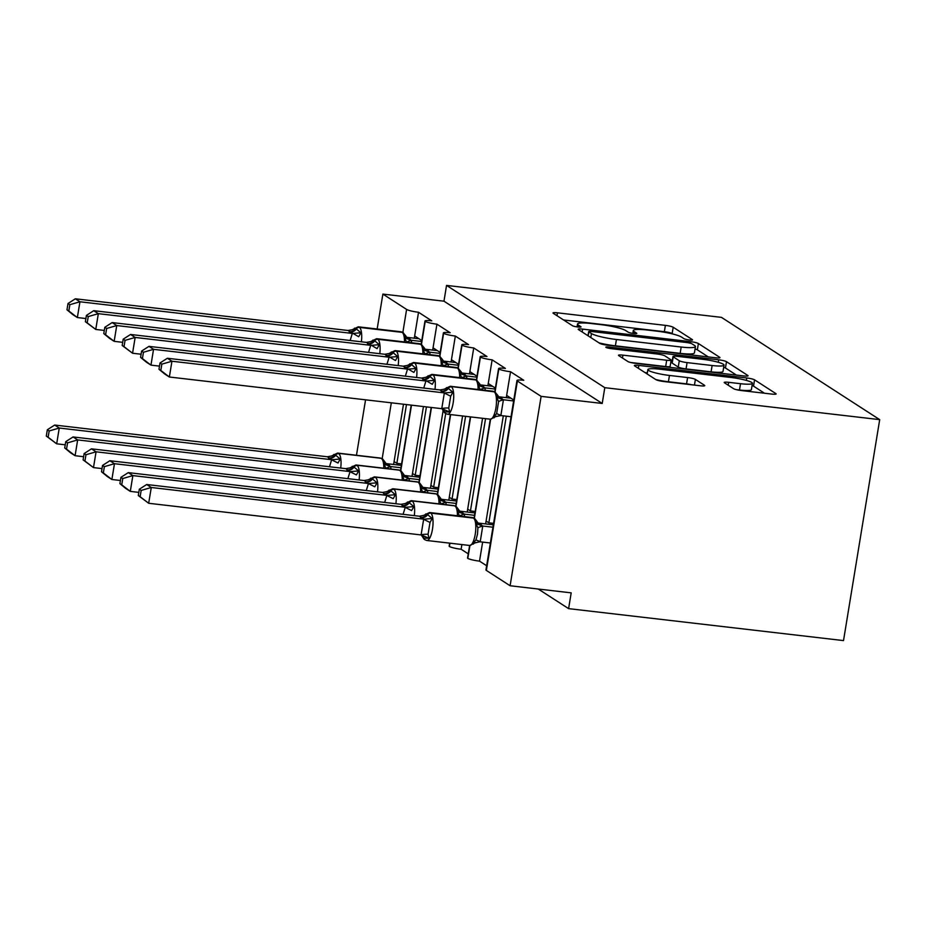 <?xml version="1.0" encoding="UTF-8"?>
<svg xmlns="http://www.w3.org/2000/svg" width="926" height="926" viewBox="0 0 926 926"><rect width="100%" height="100%" fill="white"/><g stroke="black" fill="none" stroke-linecap="round" stroke-linejoin="round"><path stroke-width="1.39" d="M689.453 339.969A4.445 0.637 9.3 0 0 692.567 339.877A4.445 0.637 9.3 0 0 692.382 339.645L673.19 327.248A6.343 0.903 9.3 0 0 665.389 325.373L557.452 312.826A6.343 0.903 9.3 0 0 553.007 312.976A6.343 0.903 9.3 0 0 553.262 313.301L572.453 325.709A4.445 0.637 9.3 0 0 577.917 327.005A4.445 0.637 9.3 0 0 581.042 326.913A4.445 0.637 9.3 0 0 580.857 326.681L578.368 325.072A20.303 2.894 9.3 0 1 577.523 324.019A20.303 2.894 9.3 0 1 591.772 323.568L600.777 324.621A20.303 2.894 9.3 0 1 625.745 330.582L628.222 332.191A4.445 0.637 9.3 0 0 633.685 333.487A4.445 0.637 9.3 0 0 636.799 333.395A4.445 0.637 9.3 0 0 636.613 333.163L634.136 331.554A20.303 2.894 9.3 0 1 633.291 330.513A20.303 2.894 9.3 0 1 647.54 330.05L656.534 331.103A20.303 2.894 9.3 0 1 681.513 337.064L683.99 338.673A4.445 0.637 9.3 0 0 689.453 339.969M733.6 388.688A6.343 0.903 9.3 0 0 741.402 390.552L771.682 394.071A6.343 0.903 9.3 0 0 776.138 393.932A6.343 0.903 9.3 0 0 775.872 393.608L754.563 379.834A6.343 0.903 9.3 0 0 746.761 377.97L638.824 365.423A6.343 0.903 9.3 0 0 634.368 365.562A6.343 0.903 9.3 0 0 634.634 365.886L655.944 379.66A6.343 0.903 9.3 0 0 663.745 381.524L700.322 385.783A6.343 0.903 9.3 0 0 704.779 385.633A6.343 0.903 9.3 0 0 704.512 385.309L695.391 379.417A6.343 0.903 9.3 0 0 687.59 377.553L669.452 375.447A16.969 2.419 9.3 0 1 647.876 369.578A16.969 2.419 9.3 0 1 659.787 369.196L730.845 377.461A16.969 2.419 9.3 0 1 752.421 383.318A16.969 2.419 9.3 0 1 740.511 383.7L728.669 382.322A6.343 0.903 9.3 0 0 724.213 382.461A6.343 0.903 9.3 0 0 724.479 382.797L733.6 388.688M446.552 285.405L604.794 387.681L879.7 419.64L721.458 317.363L446.552 285.405L443.971 301.181L382.878 294.086L406.607 309.423A9.7 1.377 9.3 0 0 418.529 312.27L431.782 320.836A9.7 1.377 -170.7 0 0 424.976 321.056A9.7 1.377 -170.7 0 0 425.219 321.438A9.7 1.377 9.3 0 0 436.933 324.169L450.186 332.723A9.7 1.377 -170.7 0 0 443.38 332.943A9.7 1.377 -170.7 0 0 443.612 333.325A9.7 1.377 9.3 0 0 455.337 336.057L468.579 344.622A9.7 1.377 -170.7 0 0 461.773 344.842A9.7 1.377 -170.7 0 0 462.016 345.224A9.7 1.377 9.3 0 0 473.73 347.956L486.983 356.51A9.7 1.377 -170.7 0 0 480.177 356.73A9.7 1.377 -170.7 0 0 480.42 357.112A9.7 1.377 9.3 0 0 492.134 359.844L505.388 368.409A9.7 1.377 -170.7 0 0 498.57 368.617A9.7 1.377 -170.7 0 0 498.813 369.011A9.7 1.377 9.3 0 0 510.539 371.731L523.78 380.297A9.7 1.377 -170.7 0 0 516.974 380.517A9.7 1.377 -170.7 0 0 517.379 381.014L541.12 396.363L510.099 585.753L571.192 592.86L568.61 608.637L538.261 589.029M715.509 357.772A6.343 0.903 9.3 0 0 719.965 357.633A6.343 0.903 9.3 0 0 719.699 357.297L698.389 343.523A6.343 0.903 9.3 0 0 690.588 341.659L582.651 329.112A6.343 0.903 9.3 0 0 578.194 329.262A6.343 0.903 9.3 0 0 578.461 329.587L599.77 343.361A6.343 0.903 9.3 0 0 607.572 345.224L715.509 357.772M726.482 361.684L747.791 375.458A6.343 0.903 9.3 0 1 748.058 375.782A6.343 0.903 9.3 0 1 743.601 375.921L635.664 363.374A6.343 0.903 9.3 0 1 627.863 361.51L618.742 355.619A6.343 0.903 9.3 0 1 618.475 355.283A6.343 0.903 9.3 0 1 622.932 355.144L666.697 360.237A6.343 0.903 9.3 0 0 671.153 360.087A6.343 0.903 9.3 0 0 670.887 359.763L664.845 355.85A6.343 0.903 9.3 0 0 657.043 353.987L611.461 348.697A4.445 0.637 9.3 0 1 605.824 347.157A4.445 0.637 9.3 0 1 608.938 347.053L718.669 359.809A6.343 0.903 9.3 0 1 726.482 361.684L725.44 367.992L736.425 375.088M469.922 545.483L467.804 558.401A9.7 1.377 9.3 0 0 479.518 561.133L482.643 542.104M479.518 561.133L486.648 565.74M485.618 523.919L486.081 521.049L488.847 522.831L506.314 416.179M486.081 521.049L503.316 415.832M488.847 522.831L493.581 523.375M506.29 397.659L510.539 371.731M506.661 395.414L513.78 400.02M449.943 543.18L449.399 546.514A9.7 1.377 9.3 0 0 461.125 549.245L461.889 544.557M461.125 549.245L468.243 553.841M467.213 512.032L467.688 509.15L470.443 510.932L485.56 418.645M467.688 509.15L482.562 418.297M470.443 510.932L475.177 511.488M487.886 385.772L492.134 359.844M488.257 383.514L495.387 388.121M448.809 500.144L449.284 497.262L452.05 499.045L465.593 416.33M449.284 497.262L462.595 415.982M452.05 499.045L456.784 499.589M469.494 373.873L473.73 347.956M469.852 371.627L476.983 376.234M430.416 488.245L430.879 485.363L433.646 487.145L445.695 413.54M430.879 485.363L443.114 410.669M433.646 487.145L438.38 487.701M451.089 361.985L455.337 336.057M451.46 359.728L458.578 364.335M412.012 476.358L412.487 473.475L415.242 475.258L426.435 406.896M412.487 473.475L423.448 406.549M415.242 475.258L419.976 475.814M432.685 350.086L436.933 324.169M433.055 347.84L440.186 352.447M393.608 464.458L394.082 461.576L396.849 463.37L406.468 404.581M394.082 461.576L403.481 404.234M396.849 463.37L401.583 463.914M414.292 338.198L418.529 312.27M414.663 335.953L421.781 340.548M510.099 585.753L486.37 570.416A9.7 1.377 -170.7 0 1 485.965 569.907L516.974 380.517M467.804 558.401A9.7 1.377 -170.7 0 1 467.561 558.019L469.621 545.46M449.399 546.514A9.7 1.377 -170.7 0 1 449.156 546.132L449.654 543.145M604.794 387.681L602.213 403.458L541.12 396.363M602.213 403.458L443.971 301.181M425.219 321.438L421.446 344.46M411.503 405.16L400.773 470.732M879.7 419.64L843.517 640.595L568.61 608.637M356.475 455.268L365.562 399.824M377.16 329.008L382.878 294.086M443.612 333.325L439.85 356.36M431.47 407.486L419.165 482.62M462.016 345.224L458.243 368.247M450.661 414.593L437.57 494.507M480.42 357.112L476.647 380.135M470.628 416.908L455.974 506.406M498.813 369.011L495.051 392.034M490.595 419.223L474.367 518.294M672.913 334.043L672.16 333.557A6.343 0.903 9.3 0 0 664.359 331.693L563.598 319.979M708.344 356.938L697.359 349.843A6.343 0.903 9.3 0 0 695.056 348.998M691.988 343.835A4.445 0.637 9.3 0 0 686.525 342.527L591.772 331.52A4.445 0.637 9.3 0 0 588.658 331.612A4.445 0.637 9.3 0 0 588.843 331.844L591.459 333.534A20.303 2.894 9.3 0 0 616.427 339.506L681.189 347.03A20.303 2.894 9.3 0 0 695.449 346.579A20.303 2.894 9.3 0 0 694.604 345.525L691.988 343.835M599.018 342.875A20.303 2.894 9.3 0 0 615.396 345.815L616.427 339.506M695.449 346.579L694.419 352.887A20.303 2.894 9.3 0 1 680.159 353.35L615.396 345.815M630.618 362.471L665.667 366.546A6.343 0.903 9.3 0 0 670.123 366.407L671.153 360.087M671.061 360.712L672.264 360.851M712.129 365.515A16.969 2.419 9.3 0 0 724.039 365.133A16.969 2.419 9.3 0 0 702.464 359.265L677.427 356.36A6.343 0.903 9.3 0 0 672.97 356.498A6.343 0.903 9.3 0 0 673.237 356.834L679.29 360.735A6.343 0.903 9.3 0 0 687.092 362.61L712.129 365.515L711.087 371.824A16.969 2.419 9.3 0 0 723.009 371.453L724.039 365.133M672.97 356.498L671.94 362.818A6.343 0.903 9.3 0 0 672.207 363.142L673.237 356.834M711.087 371.824L686.062 368.918A6.343 0.903 9.3 0 1 678.249 367.055L672.207 363.142M725.44 367.992A6.343 0.903 9.3 0 0 723.692 367.298M752.421 383.318L751.391 389.638A16.969 2.419 9.3 0 1 739.48 390.02L736.355 389.649M655.758 379.544A16.969 2.419 9.3 0 0 668.422 381.755L669.452 375.447M691.606 384.765A6.343 0.903 9.3 0 0 686.56 383.862L668.422 381.755M647.343 372.842L644.959 372.565M764.506 393.237L753.533 386.142A6.343 0.903 9.3 0 0 752.062 385.54M354.959 328.938C354.021 328.117 354.311 327.966 355.827 328.498L360.897 332.77L358.686 336.74L348.014 330.489L75.342 298.797L79.949 301.772L352.343 333.429M69.844 304.689L68.015 303.508L66.973 309.805L68.813 310.997L69.844 304.689L79.949 301.772L77.356 317.549L85.898 318.544M68.813 310.997L77.356 317.549L72.76 314.574L66.973 309.805M350.155 340.49L352.285 333.557M421.631 341.486L411.433 340.305L411.63 342.77M418.98 338.742L406.56 337.295L411.433 340.305M406.572 342.307L404.859 337.886L405.646 335.756L402.856 332.446L406.607 309.423M411.156 340.27L404.859 337.886M349.137 331.693A7.107 6.69 -57.1 0 0 355.827 328.498A3.229 3.044 122.9 0 1 358.86 327.04A13.902 4.271 96.6 0 0 358.246 326.809L352.135 329.76L348.014 330.489M360.897 332.77L352.621 333.464M75.342 298.797L68.015 303.508M49.171 430.96L47.33 429.768L46.3 436.077L48.14 437.257L49.171 430.96L59.264 428.032L331.948 459.736L327.341 456.761L54.669 425.057L59.264 428.032L56.683 443.82L65.214 444.804M329.482 466.762L331.67 459.701M48.14 437.257L56.683 443.82L46.3 436.077M401.34 465.361L385.876 463.567L390.749 466.565L390.946 469.031M400.946 467.757L390.749 466.565M334.286 455.198C333.348 454.377 333.626 454.226 335.143 454.759A3.229 3.044 -57.1 0 1 338.187 453.3L380.945 458.277A13.902 4.271 -83.4 0 0 380.331 458.046L337.562 453.069A13.902 4.271 96.6 0 1 338.187 453.3L380.945 458.277A3.229 3.044 -57.1 0 1 382.183 458.717L380.331 458.046M328.464 457.965A7.107 6.69 122.9 0 0 335.143 454.759L340.224 459.041L338.002 463.012L331.601 459.817M385.899 468.579L384.186 464.146L384.973 462.016L382.739 459.076A3.229 3.044 122.9 0 0 381.5 458.625A13.902 4.271 -83.4 0 1 383.815 468.197M384.186 464.146L390.483 466.542M331.948 459.736L340.224 459.041M327.341 456.761L331.462 456.02L337.562 453.069M47.33 429.768L54.669 425.057M67.575 442.848L65.734 441.656L64.704 447.964L66.533 449.156L67.575 442.848L77.668 439.919L350.341 471.623L345.745 468.649L73.073 436.956L77.668 439.919L75.087 455.708L83.618 456.703M347.875 478.649L350.063 471.589M66.533 449.156L75.087 455.708L70.48 452.733L64.704 447.964M419.744 477.249L404.28 475.455L409.153 478.464L409.35 480.918M419.351 479.645L409.153 478.464M352.69 467.098C351.741 466.276 352.03 466.125 353.547 466.646A3.229 3.044 -57.1 0 1 356.579 465.199L399.349 470.165A13.902 4.271 -83.4 0 0 398.724 469.933L355.966 464.968A13.902 4.271 96.6 0 1 356.579 465.199L399.349 470.165A3.229 3.044 -57.1 0 1 400.588 470.605L398.724 469.933M346.868 469.852A7.107 6.69 122.9 0 0 353.547 466.646L358.617 470.929L356.406 474.899L350.005 471.716M404.292 480.467L402.579 476.045L403.377 473.915L401.132 470.964A3.229 3.044 122.9 0 0 399.905 470.524A13.902 4.271 -83.4 0 1 402.208 480.096M402.579 476.045L408.887 478.429M350.341 471.623L358.617 470.929M345.745 468.649L349.854 467.919L355.966 464.968M65.734 441.656L73.073 436.956M85.968 454.735L84.139 453.555L83.097 459.863L84.937 461.044L85.968 454.735L96.072 451.819L368.745 483.522L364.138 480.536L91.466 448.844L96.072 451.819L93.48 467.595L102.022 468.591M366.279 490.548L368.467 483.488M84.937 461.044L93.48 467.595L83.097 459.863M438.148 489.148L422.673 487.342L427.557 490.352L427.754 492.817M437.755 491.544L427.557 490.352M371.083 478.985C370.145 478.163 370.435 478.013 371.951 478.545A3.229 3.044 -57.1 0 1 374.984 477.087L417.742 482.052A13.902 4.271 -83.4 0 0 417.128 481.833L374.37 476.855A13.902 4.271 96.6 0 1 374.984 477.087L417.742 482.052A3.229 3.044 -57.1 0 1 418.98 482.504L417.128 481.833M365.261 481.751A7.107 6.69 122.9 0 0 371.951 478.545L377.021 482.816L374.81 486.798L368.409 483.603M422.696 492.354L420.983 487.933L421.77 485.803L419.536 482.851A3.229 3.044 122.9 0 0 418.297 482.411A13.902 4.271 -83.4 0 1 420.612 491.984M420.983 487.933L427.28 490.317M368.745 483.522L377.021 482.816M364.138 480.536L368.259 479.807L374.37 476.855M84.139 453.555L91.466 448.844M104.372 466.635L102.531 465.442L101.501 471.751L103.342 472.943L104.372 466.635L114.465 463.706L387.149 495.41L382.542 492.435L109.87 460.731L114.465 463.706L111.884 479.494L120.415 480.49M384.684 502.436L386.871 495.375M103.342 472.943L111.884 479.494L107.289 476.52L101.501 471.751M456.541 501.035L441.077 499.241L445.95 502.251L446.147 504.705M456.148 503.431L445.95 502.251M389.487 490.873C388.55 490.051 388.827 489.912 390.344 490.433A3.229 3.044 -57.1 0 1 393.388 488.974L436.146 493.952A13.902 4.271 -83.4 0 0 435.533 493.72L392.763 488.743A13.902 4.271 96.6 0 1 393.388 488.974L436.146 493.952A3.229 3.044 -57.1 0 1 437.385 494.391L435.533 493.72M383.665 493.639A7.107 6.69 122.9 0 0 390.344 490.433L395.425 494.715L393.203 498.686L386.802 495.503M441.1 504.253L439.375 499.82L440.174 497.69L437.94 494.75A3.229 3.044 122.9 0 0 436.702 494.31A13.902 4.271 -83.4 0 1 439.017 503.883M439.375 499.82L445.684 502.216M387.149 495.41L395.425 494.715M382.542 492.435L386.651 491.706L392.763 488.743M102.531 465.442L109.87 460.731M122.776 478.522L120.936 477.341L119.905 483.638L121.734 484.83L122.776 478.522L132.869 475.605L405.542 507.298L400.946 504.323L128.274 472.63L132.869 475.605L130.288 491.382L138.819 492.377M403.076 514.324L405.264 507.263M121.734 484.83L130.288 491.382L125.681 488.407L119.905 483.638M474.945 512.935L459.481 511.129L464.354 514.138L464.551 516.604M474.552 515.319L464.354 514.138M407.891 502.772C406.942 501.95 407.232 501.799 408.748 502.332A3.229 3.044 -57.1 0 1 411.781 500.873L454.55 505.839A13.902 4.271 -83.4 0 0 453.925 505.608L411.167 500.642A13.902 4.271 96.6 0 1 411.781 500.873L454.55 505.839A3.229 3.044 -57.1 0 1 455.789 506.279L453.925 505.608M402.069 505.527A7.107 6.69 122.9 0 0 408.748 502.332L413.818 506.603L411.607 510.573L405.206 507.39M459.493 516.141L457.78 511.719L458.578 509.589L456.333 506.638A3.229 3.044 122.9 0 0 455.094 506.198A13.902 4.271 -83.4 0 1 457.409 515.77M457.78 511.719L464.076 514.104M405.542 507.298L413.818 506.603M400.946 504.323L405.056 503.594L411.167 500.642M120.936 477.341L128.274 472.63M373.363 340.826C372.426 340.004 372.703 339.854 374.22 340.386L379.301 344.669L377.079 348.639L366.418 342.389L93.746 310.685L98.341 313.659L370.747 345.329M88.248 316.588L86.407 315.396L85.377 321.704L87.218 322.885L88.248 316.588L98.341 313.659L95.76 329.448L104.291 330.432M87.218 322.885L95.76 329.448L85.377 321.704M368.56 352.389L370.678 345.444M440.024 353.385L429.826 352.193L430.023 354.658M437.385 350.63L424.953 349.195L429.826 352.193M424.976 354.207L423.251 349.773L424.05 347.644L421.261 344.345A3.229 3.044 122.9 0 0 420.022 343.905A13.902 4.271 -83.4 0 0 419.409 343.673L421.261 344.345M429.56 352.169L423.251 349.773M367.541 343.592A7.107 6.69 -57.1 0 0 374.22 340.386A3.229 3.044 122.9 0 1 377.264 338.928A13.902 4.271 96.6 0 0 376.639 338.696L370.539 341.659L366.418 342.389M379.301 344.669L371.025 345.363M93.746 310.685L86.407 315.396M391.767 352.725C390.818 351.903 391.108 351.753 392.624 352.274L397.694 356.556L395.483 360.527L384.822 354.276L112.15 322.584L116.745 325.558L389.14 357.216M106.652 328.475L104.812 327.283L103.781 333.591L105.61 334.784L106.652 328.475L116.745 325.558L114.164 341.335L122.695 342.331M105.61 334.784L114.164 341.335L109.557 338.36L103.781 333.591M386.952 364.277L389.082 357.343M458.428 365.272L448.23 364.092L448.427 366.546M455.777 362.529L443.357 361.082L448.23 364.092M443.369 366.094L441.656 361.672L442.454 359.543L439.665 356.232A3.229 3.044 122.9 0 0 438.426 355.792A13.902 4.271 -83.4 0 0 437.801 355.561L439.665 356.232M447.952 364.057L441.656 361.672M385.945 355.48A7.107 6.69 -57.1 0 0 392.624 352.274A3.229 3.044 122.9 0 1 395.657 350.827A13.902 4.271 96.6 0 0 395.043 350.595L388.932 353.547L384.822 354.276M397.694 356.556L389.418 357.251M112.15 322.584L104.812 327.283M410.16 364.613C409.223 363.791 409.512 363.64 411.028 364.173L416.098 368.455L413.887 372.426L403.215 366.175L130.543 334.471L135.15 337.446L407.544 369.115M125.045 340.363L123.204 339.182L122.174 345.491L124.015 346.671L125.045 340.363L135.15 337.446L132.557 353.234L141.099 354.218M124.015 346.671L132.557 353.234L122.174 345.491M405.356 376.176L407.486 369.231M476.832 377.171L466.635 375.979L466.82 378.445M474.181 374.417L461.75 372.97L466.635 375.979M461.773 377.993L460.06 373.56L460.847 371.43L458.057 368.131A3.229 3.044 122.9 0 0 456.819 367.68A13.902 4.271 -83.4 0 0 456.205 367.46L458.057 368.131M466.357 375.944L460.06 373.56M404.338 367.379A7.107 6.69 -57.1 0 0 411.028 364.173A3.229 3.044 122.9 0 1 414.061 362.714A13.902 4.271 96.6 0 0 413.447 362.483L407.336 365.434L403.215 366.175M416.098 368.455L407.822 369.15M130.543 334.471L123.204 339.182M428.564 376.512C427.615 375.678 427.905 375.539 429.421 376.06L434.502 380.343L432.28 384.313L421.619 378.063L148.947 346.37L153.542 349.334L425.948 381.003M143.449 352.262L141.609 351.07L140.578 357.378L142.419 358.57L143.449 352.262L153.542 349.334L150.961 365.122L159.492 366.117M142.419 358.57L150.961 365.122L146.366 362.147L140.578 357.378M423.761 388.063L425.879 381.13M495.225 389.059L485.027 387.878L485.224 390.332M492.586 386.316L480.154 384.869L485.027 387.878M480.177 389.881L478.453 385.447L479.251 383.318L476.462 380.019A3.229 3.044 122.9 0 0 475.223 379.579A13.902 4.271 -83.4 0 0 474.61 379.347L476.462 380.019M484.761 387.844L478.453 385.447M422.742 379.266A7.107 6.69 -57.1 0 0 429.421 376.06A3.229 3.044 122.9 0 1 432.465 374.602A13.902 4.271 96.6 0 0 431.84 374.382L425.728 377.333L421.619 378.063M434.502 380.343L426.226 381.037M148.947 346.37L141.609 351.07M472.086 543.782C473.603 544.303 473.892 544.164 472.954 543.342L475.952 539.881L477.503 534.163L477.897 528.04L476.184 523.607L476.971 521.477L474.737 518.537A3.229 3.044 122.9 0 0 473.499 518.085L472.943 517.738A13.902 4.271 -83.4 0 0 472.329 517.507L429.571 512.529A13.902 4.271 96.6 0 1 430.185 512.761L472.943 517.738A3.229 3.044 -57.1 0 1 474.181 518.178L472.329 517.507M426.284 514.659C425.347 513.837 425.636 513.687 427.152 514.219L432.222 518.502L430.011 522.472L428.993 528.526L428.067 534.314L428.993 538.226L423.83 538.168L422.268 536.524L424.502 539.464A3.229 3.044 122.9 0 1 423.286 537.809A7.107 6.69 122.9 0 0 421.643 535.02M141.169 490.421L139.328 489.229L138.298 495.537L140.139 496.718L141.169 490.421L151.274 487.493L423.946 519.197L419.339 516.222L146.667 484.518L151.274 487.493L148.681 503.281L421.087 534.939L423.668 519.162M140.139 496.718L148.681 503.281L138.298 495.537M428.993 538.226L421.087 534.939M493.35 524.822L477.874 523.028L482.759 526.026L480.235 541.687L472.954 543.342M492.956 527.218L482.759 526.026M490.363 542.995L480.166 541.814M476.184 523.607L482.481 526.003M423.946 519.197L432.222 518.502M419.339 516.222L423.46 515.481L429.571 512.529M139.328 489.229L146.667 484.518M446.969 388.399C446.019 387.577 446.309 387.427 447.825 387.959L452.895 392.23L450.684 396.201L448.74 408.042L449.666 411.966L444.515 411.908A3.229 3.044 122.9 0 0 445.73 413.563L445.175 413.204A3.229 3.044 -57.1 0 1 443.959 411.549L445.175 413.204M161.853 364.15L160.013 362.969L158.983 369.266L160.811 370.458L161.853 364.15L171.947 361.233L167.351 358.258L440.012 389.95L444.341 392.902L171.947 361.233L169.365 377.009L441.76 408.679L444.341 392.902M160.811 370.458L169.365 377.009L164.759 374.035L158.983 369.266M449.666 411.966L441.76 408.679M513.629 400.946L503.431 399.766L500.85 415.554L493.627 417.07L496.637 413.609L498.57 401.768L496.857 397.347L497.656 395.217L494.866 391.918A3.229 3.044 122.9 0 0 493.627 391.466A13.902 4.271 -83.4 0 0 493.002 391.235L494.866 391.918M511.048 416.735L500.85 415.554M510.978 398.203L498.558 396.756L503.431 399.766M492.771 417.522C494.287 418.043 494.577 417.892 493.627 417.07M503.154 399.731L496.857 397.347M441.146 391.154A7.107 6.69 -57.1 0 0 447.825 387.959A3.229 3.044 122.9 0 1 450.858 386.501A13.902 4.271 96.6 0 0 450.244 386.269L444.133 389.221L440.012 389.95M452.895 392.23L444.619 392.925M167.351 358.258L160.013 362.969M486.37 570.416L517.379 381.014M382.16 458.706L391.316 402.81M633.812 333.51L634.136 331.554M578.044 327.028L578.368 325.072M556.989 315.708L557.452 312.826M664.359 331.693L665.389 325.373M672.16 333.557L673.19 327.248M582.176 331.994L582.651 329.112M690.333 343.233L690.588 341.659M697.359 349.843L698.389 343.523M588.184 335.872L588.843 331.844M590.8 337.562L591.459 333.534M680.159 353.35L681.189 347.03M622.457 358.015L622.932 355.144M665.667 366.546L666.697 360.237M608.741 348.245L608.938 347.053M718.263 362.298L718.669 359.809M678.249 367.055L679.29 360.735M686.062 368.918L687.092 362.61M728.195 385.204L728.669 382.322M739.48 390.02L740.511 383.7M686.56 383.862L687.59 377.553M694.465 385.1L695.391 379.417M638.35 368.293L638.824 365.423M746.356 380.401L746.761 377.97M753.533 386.142L754.563 379.834M404.488 341.937A13.902 4.271 -83.4 0 0 402.173 332.365L401.618 332.006A13.902 4.271 -83.4 0 0 401.004 331.774L402.856 332.446A3.229 3.044 122.9 0 0 401.618 332.006L359.415 327.399A13.902 4.271 96.6 0 1 361.395 341.798M349.692 332.052A7.107 6.69 -57.1 0 0 356.371 328.846A3.229 3.044 -57.1 0 1 359.415 327.399L402.173 332.365A3.229 3.044 -57.1 0 1 403.412 332.804M409.477 338.708A7.107 6.69 -57.1 0 1 407.185 337.99M410.033 339.066A7.107 6.69 -57.1 0 1 407.336 338.117L405.646 335.756M411.445 340.432A7.107 1.62 -7.8 0 0 406.676 342.192M329.019 458.324A7.107 6.69 122.9 0 0 335.698 455.117A3.229 3.044 122.9 0 1 338.731 453.659A13.902 4.271 96.6 0 1 340.722 468.07M386.003 468.452A7.107 1.62 172.2 0 1 390.772 466.704M384.973 462.016L386.674 464.389A7.107 6.69 122.9 0 0 389.36 465.338M386.512 464.262A7.107 6.69 122.9 0 0 388.804 464.979M347.412 470.211A7.107 6.69 122.9 0 0 354.102 467.005A3.229 3.044 122.9 0 1 357.135 465.546A13.902 4.271 96.6 0 1 359.114 479.957M404.407 480.351A7.107 1.62 172.2 0 1 409.176 478.592M403.366 473.904L405.079 476.277A7.107 6.69 122.9 0 0 407.753 477.226M404.917 476.149A7.107 6.69 122.9 0 0 407.209 476.867M365.816 482.099A7.107 6.69 122.9 0 0 372.495 478.904A3.229 3.044 122.9 0 1 375.539 477.446A13.902 4.271 96.6 0 1 377.519 491.856M422.8 492.238A7.107 1.62 172.2 0 1 427.569 490.479M421.77 485.803L423.471 488.176A7.107 6.69 122.9 0 0 426.157 489.113M423.309 488.037A7.107 6.69 122.9 0 0 425.601 488.766M384.221 493.998A7.107 6.69 122.9 0 0 390.899 490.792A3.229 3.044 122.9 0 1 393.932 489.333A13.902 4.271 96.6 0 1 395.911 503.744M441.204 504.138A7.107 1.62 172.2 0 1 445.973 502.378M440.174 497.69L441.876 500.063A7.107 6.69 122.9 0 0 444.561 501.012M441.714 499.936A7.107 6.69 122.9 0 0 444.005 500.653M402.613 505.885A7.107 6.69 122.9 0 0 409.304 502.679A3.229 3.044 122.9 0 1 412.336 501.232A13.902 4.271 96.6 0 1 414.316 515.632M459.609 516.025A7.107 1.62 172.2 0 1 464.377 514.266M458.567 509.589L460.28 511.951A7.107 6.69 122.9 0 0 462.954 512.9M460.118 511.823A7.107 6.69 122.9 0 0 462.41 512.541M422.893 353.825A13.902 4.271 -83.4 0 0 420.578 344.252L377.808 339.286A13.902 4.271 96.6 0 1 379.787 353.697M368.097 343.951A7.107 6.69 -57.1 0 0 374.775 340.745A3.229 3.044 -57.1 0 1 377.808 339.286L420.578 344.252A3.229 3.044 -57.1 0 1 421.816 344.704M427.881 350.607A7.107 6.69 -57.1 0 1 425.59 349.889M428.437 350.966A7.107 6.69 -57.1 0 1 425.74 350.005L425.717 349.993M429.849 352.331A7.107 1.62 -7.8 0 0 425.08 354.079M441.285 365.724A13.902 4.271 -83.4 0 0 438.97 356.151L396.212 351.174A13.902 4.271 96.6 0 1 398.192 365.585M386.489 355.839A7.107 6.69 -57.1 0 0 393.18 352.632A3.229 3.044 -57.1 0 1 396.212 351.174L438.97 356.151A3.229 3.044 -57.1 0 1 440.209 356.591M446.286 362.494A7.107 6.69 -57.1 0 1 443.994 361.777M446.83 362.853A7.107 6.69 -57.1 0 1 444.144 361.904L442.443 359.531M448.253 364.219A7.107 1.62 -7.8 0 0 443.485 365.978M459.69 377.611A13.902 4.271 -83.4 0 0 457.375 368.039L414.616 363.073A13.902 4.271 96.6 0 1 416.596 377.484M404.894 367.726A7.107 6.69 -57.1 0 0 411.572 364.531A3.229 3.044 -57.1 0 1 414.616 363.073L457.375 368.039A3.229 3.044 -57.1 0 1 458.613 368.49M464.678 374.393A7.107 6.69 -57.1 0 1 462.387 373.676M465.234 374.741A7.107 6.69 -57.1 0 1 462.537 373.791L462.514 373.768M466.646 376.118A7.107 1.62 -7.8 0 0 461.877 377.866M478.094 389.51A13.902 4.271 -83.4 0 0 475.779 379.938L433.009 374.961A13.902 4.271 96.6 0 1 434.988 389.371M423.298 379.625A7.107 6.69 -57.1 0 0 429.977 376.419A3.229 3.044 -57.1 0 1 433.009 374.961L475.779 379.938A3.229 3.044 -57.1 0 1 477.017 380.378M483.083 386.281A7.107 6.69 -57.1 0 1 480.791 385.563M483.638 386.64A7.107 6.69 -57.1 0 1 480.941 385.679L479.251 383.318M485.05 388.006A7.107 1.62 -7.8 0 0 480.281 389.765M426.909 540.495L469.667 545.472A13.902 4.271 -83.4 0 0 475.235 534.221A13.902 4.271 -83.4 0 0 473.499 518.085L430.74 513.12A13.902 4.271 96.6 0 1 432.465 529.255A13.902 4.271 96.6 0 1 426.909 540.495L425.057 539.823A3.229 3.044 -57.1 0 1 423.83 538.168A7.107 6.69 122.9 0 0 421.851 535.054M420.462 517.426A7.107 6.69 122.9 0 0 427.152 514.219A3.229 3.044 -57.1 0 1 430.185 512.761L430.74 513.12A3.229 3.044 122.9 0 0 427.696 514.578A7.107 6.69 122.9 0 1 421.017 517.784M475.952 539.881L480.235 541.687M477.897 528.04A7.107 1.62 172.2 0 1 482.77 526.165M476.971 521.477L478.673 523.85A7.107 6.69 122.9 0 0 481.358 524.799M478.51 523.722A7.107 6.69 122.9 0 0 480.802 524.44M421.064 534.811A7.107 1.62 172.2 0 1 428.067 534.314M423.61 519.289L430.011 522.472M441.69 391.513A7.107 6.69 -57.1 0 0 448.381 388.307A3.229 3.044 -57.1 0 1 451.413 386.86A13.902 4.271 96.6 0 1 453.15 402.984A13.902 4.271 96.6 0 1 447.582 414.235L490.352 419.2A13.902 4.271 -83.4 0 0 495.908 407.961A13.902 4.271 -83.4 0 0 494.171 391.825L450.858 386.501L494.171 391.825A3.229 3.044 -57.1 0 1 495.41 392.265M442.524 408.794A7.107 6.69 -57.1 0 1 444.515 411.908L443.959 411.549A7.107 6.69 -57.1 0 0 442.315 408.748M501.487 398.168A7.107 6.69 -57.1 0 1 499.195 397.451M502.031 398.527A7.107 6.69 -57.1 0 1 499.345 397.578L499.311 397.555M503.455 399.893A7.107 1.62 -7.8 0 0 498.57 401.768M500.908 415.427L496.637 413.609M450.684 396.201L444.283 393.018M448.74 408.042A7.107 1.62 -7.8 0 0 441.737 408.551M400.495 470.547L411.202 405.125M421.168 344.287L424.976 321.056M418.899 482.446L431.18 407.452M439.572 356.174L443.38 332.943M437.292 494.334L450.36 414.559M457.976 368.073L461.773 344.842M455.696 506.233L470.327 416.874M476.369 379.961L480.177 356.73M474.1 518.12L490.294 419.2M494.773 391.86L498.57 368.617M632.817 333.372L633.291 330.513M577.048 326.89L577.523 324.019M587.987 335.744L588.658 331.612M647.147 373.977L647.876 369.578M358.246 326.809L401.004 331.774M376.639 338.696L419.409 343.673M424.05 347.644L425.752 350.016M395.043 350.595L437.801 355.561M413.447 362.483L456.205 367.46M460.847 371.43L462.549 373.803M431.84 374.382L474.61 379.347M469.667 545.472L475.779 542.509M421.388 534.985L422.268 536.524M450.244 386.269L493.002 391.235M445.73 413.563L447.582 414.235M496.452 416.249L490.352 419.2M497.644 395.217L499.357 397.578M442.061 408.713L442.941 410.264"/></g></svg>
